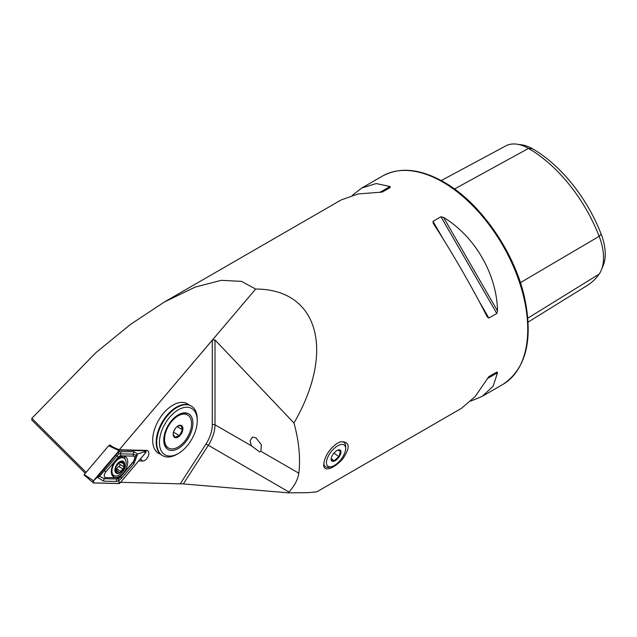 <?xml version="1.0" encoding="UTF-8"?>
<svg xmlns="http://www.w3.org/2000/svg" width="637" height="637" viewBox="0 0 637 637"><rect width="100%" height="100%" fill="white"/><g stroke="black" fill="none" stroke-linecap="round" stroke-linejoin="round"><path stroke-width="0.96" d="M172.93 405.132A28.649 16.538 -60 0 1 187.254 403.715A28.649 16.538 -60 0 1 188.902 404.917A28.649 16.538 120 0 0 187.254 403.715A28.649 16.538 120 0 0 159.115 419.393A28.649 16.538 120 0 0 158.613 453.329A28.649 16.538 -60 0 1 154.218 430.373A28.649 16.538 -60 0 1 172.93 405.132M160.476 454.157A28.649 16.538 -60 0 1 158.613 453.329A28.649 16.538 120 0 0 160.476 454.157M470.982 401.007L482.145 396.397L493.173 386.173L497.521 372.741L496.804 372.048L488.85 376.642L475.154 396.58L461.403 408.365L316.82 491.844L308.244 492.656L288.187 492.831L288.935 492.011C294.557 485.848 297.861 479.581 298.841 473.211A120.313 69.465 -120 0 0 293.976 423.008C335.747 350.716 318.094 289.015 255.652 289.055L241.463 281.347L221.158 280.344L195.049 287.152L164.227 302.081L130.434 324.464L95.805 352.739L31.85 418.318L86.106 472.336M251.368 445.796L259.617 451.896L260.859 451.283L261.369 444.674L255.923 437.866L252.419 437.093L250.046 440.9L251.368 445.796L214.995 424.799A26.738 15.439 -60 0 1 208.243 445.422L183.345 483.913L120.576 482.313M85.294 473.299L31.85 420.094L31.85 418.318M164.227 302.081L341.09 199.97L358.169 193.959L382.28 192.063L390.234 187.477L389.995 186.506L376.188 183.552L361.824 187.995L352.245 195.352M487.225 316.876L488.85 318.086L496.804 313.492L497.521 310.936C496.876 274.324 474.907 236.271 443.527 217.416L440.947 216.755L432.993 221.342L433.232 223.356C450.797 250.19 472.765 288.243 487.225 316.876L487.337 317.075M343.192 458.314C334.879 468.283 323.142 472.98 323.715 464.445C324.814 456.044 329.329 448.974 337.276 443.217L340.636 441.775C349.721 441.401 350.573 446.911 343.192 458.314M288.187 492.831L183.345 483.913M180.295 483.738L206.022 443.949A24.827 14.332 120 0 0 212.296 424.799L212.296 340.158L214.995 339.983L293.976 423.008M255.652 289.055L119.286 449.754L113.346 447.278L109.898 445L109.373 445.621M119.286 449.754L146.637 450.407A5.805 3.352 -60 0 1 147.378 450.55A5.805 3.352 -60 0 1 148.15 456.371A5.805 3.352 -60 0 1 142.847 461.005L138.739 460.909M441.226 180.566L505.786 145.897A46.246 26.706 60 0 1 516.822 144.169L521.711 144.838A42.942 24.795 60 0 1 532.548 148.787A112.072 64.703 60 0 1 601.177 234.161L599.154 236.319L520.389 282.653M528.129 322.075L587.203 285.503A115.385 66.614 60 0 0 599.154 274.085A46.246 26.706 -120 0 0 601.384 269.961L603.247 265.398A42.942 24.795 -120 0 0 601.177 234.161M516.822 144.169A46.246 26.706 60 0 1 528.495 148.421A115.385 66.614 60 0 1 599.154 236.319A46.246 26.706 -120 0 1 601.384 269.961M488.834 376.65L496.804 372.048L488.834 376.65M115.711 460.583A11.649 6.728 120 0 0 113.689 476.914A11.649 6.728 120 0 0 125.338 470.194A11.649 6.728 120 0 0 125.338 456.737A11.649 6.728 120 0 0 115.711 460.583M120.759 455.805A3.822 2.206 120 0 0 118.267 457.247L105.734 472.017A3.822 2.206 120 0 0 104.277 475.624A3.822 2.206 120 0 0 105.734 477.551L118.267 477.846A3.822 2.206 120 0 0 120.759 476.404L133.292 461.634A3.822 2.206 120 0 0 134.741 458.035A3.822 2.206 120 0 0 133.292 456.108L120.759 455.805L120.616 453.831L118.641 453.934L117.001 455.925L118.267 457.247M93.472 482.95L119.015 483.563L120.011 482.989L145.547 452.891L145.547 450.701L120.011 450.096L119.015 450.662L93.472 480.768L93.472 482.95L84.148 475.043M119.015 450.662L108.664 445.749L84.243 474.533L93.472 480.768M110.894 445.653L108.911 445.605L120.011 450.096M84.243 475.083L84.243 474.533L84.243 475.083M119.039 450.709L93.52 480.784A1.449 0.836 120 0 0 92.97 482.153A1.449 0.836 120 0 0 93.52 482.886L119.039 483.491A1.449 0.836 120 0 0 119.987 482.942L145.507 452.875A1.449 0.836 120 0 0 146.056 451.506A1.449 0.836 120 0 0 145.507 450.773L119.987 450.16A1.449 0.836 120 0 0 119.039 450.709L119.987 450.16M112.494 475.863A11.649 6.728 120 0 0 114.437 475.751M124.924 458.903A11.649 6.728 120 0 0 123.833 456.235M116.125 454.492A2.675 0.653 40.3 0 0 117.001 455.925L99.539 476.357L104.468 478.713L117.001 479.008L118.641 478.713L120.616 476.922L133.149 462.151L136.015 455.296L137.568 454.046L134.025 463.585L121.492 478.355L118.578 480.847L116.125 481.453L103.6 481.15L97.381 477.248L118.578 451.721L134.025 451.689L137.568 454.046L144.44 451.752L145.507 452.875M118.641 478.713L118.578 480.847L119.987 482.942M118.641 453.934L118.92 451.147M99.539 476.357L97.381 477.248L93.52 480.784M136.015 455.296L133.149 454.133L133.292 456.108M124.645 464.54A6.872 3.973 120 0 0 117.391 463.784A6.872 3.973 120 0 0 117.312 473.554A6.872 3.973 120 0 0 124.645 464.54M123.578 462.303L119.828 462.048A6.394 3.695 120 0 1 123.666 462.374L123.777 462.542A6.394 3.695 120 0 1 123.761 467.494L123.594 467.908A6.394 3.695 120 0 1 119.907 472.439L119.589 472.63A6.394 3.695 120 0 1 115.91 472.224L115.791 472.065A6.394 3.695 120 0 1 115.878 466.897L115.791 472.065M119.828 462.048A6.394 3.695 120 0 0 115.878 466.897L119.828 462.048L120.911 462.876L119.66 462.151M123.761 467.494L123.777 462.542M123.451 466.451L119.732 464.309A2.237 1.29 120 0 0 119.756 464.317L123.371 466.411M119.907 472.439L123.594 467.908M115.727 471.372L116.778 471.977L115.99 472.288M116.778 471.977L118.235 471.484L118.769 472.184M124.048 458.178A10.025 5.789 120 0 0 114.023 463.967A10.025 5.789 120 0 0 114.023 475.544A10.025 5.789 120 0 0 121.723 472.893A10.025 5.789 120 0 0 126.126 462.852A10.025 5.789 120 0 0 124.048 458.178L122.097 457.055A10.025 5.789 120 0 0 120.926 456.641M111.618 474.111A10.025 5.789 120 0 0 112.064 474.422L114.023 475.544M119.438 462.343A2.237 1.29 120 0 0 119.732 464.309M119.788 464.341A1.282 0.741 -60 0 1 119.891 465.551A1.282 0.741 -60 0 1 118.856 466.587A2.237 1.29 120 0 0 116.85 469.063A1.282 0.741 -60 0 1 116.125 470.257M168.391 425.07A20.623 11.912 120 0 0 163.749 440.063A20.623 11.912 120 0 0 178.336 448.48A20.623 11.912 120 0 0 192.915 423.223A20.623 11.912 120 0 0 178.336 414.798A20.623 11.912 120 0 0 168.391 425.07M165.437 423.119A26.738 15.439 120 0 0 160.747 449.802A26.738 15.439 120 0 0 178.336 453.472A26.738 15.439 120 0 0 197.239 420.723A26.738 15.439 120 0 0 185.877 407.266A26.738 15.439 120 0 0 165.437 423.119M197.239 420.723L197.239 419.17A28.649 16.538 120 0 0 191.307 406.056L190.766 405.737A28.649 16.538 120 0 0 175.525 407.712A28.649 16.538 120 0 0 162.626 421.415A28.649 16.538 120 0 0 156.208 441.178A28.649 16.538 120 0 0 162.117 455.359L162.658 455.67A28.649 16.538 120 0 0 176.982 454.253L178.336 453.472M191.307 406.056A28.649 16.538 120 0 0 163.168 421.734A28.649 16.538 120 0 0 162.658 455.67M177.651 426.129L180.948 425.532L182.477 429.752L179.411 435.604L174.817 437.229L173.296 434.323M174.395 429.927A6.872 3.973 120 0 0 173.2 434.291A6.872 3.973 120 0 0 178.065 437.101A6.872 3.973 120 0 0 182.923 428.677A6.872 3.973 120 0 0 178.065 425.874A6.872 3.973 120 0 0 174.395 429.927M167.865 427.156A19.094 11.028 120 0 0 168.518 448.026A19.094 11.028 120 0 0 187.612 436.998A19.094 11.028 120 0 0 187.612 414.95A19.094 11.028 120 0 0 167.865 427.156M163.757 439.419A19.094 11.028 120 0 0 167.706 447.556L168.518 448.026M187.612 414.95L186.8 414.48A19.094 11.028 120 0 0 177.787 415.133M174.14 430.445A5.733 3.304 120 0 0 174.912 429.195A5.733 3.304 120 0 0 175.199 428.605M173.718 431.472L175.286 428.478M177.022 426.607L182.477 429.752M173.503 432.189L179.411 435.604M345.557 447.453A13.369 6.259 128 0 0 330.499 452.573A13.369 6.259 128 0 0 331.686 466.595A13.369 6.259 128 0 0 345.644 448.719A13.369 6.259 128 0 0 345.557 447.453M340.938 451.418A6.872 3.217 -52 0 1 336.336 459.882A6.872 3.217 -52 0 1 331.113 459.158A6.872 3.217 -52 0 1 338.295 449.969A6.872 3.217 -52 0 1 340.938 451.418M340.142 441.919A15.28 7.158 -52 0 1 344.123 442.532A15.28 7.158 -52 0 1 345.588 445.255A15.28 7.158 -52 0 1 345.684 446.696L345.644 448.719M331.686 466.595L329.735 467.12A15.28 7.158 -52 0 1 325.316 466.618A15.28 7.158 -52 0 1 323.787 463.394M337.674 450.152L340.572 451.434L338.773 456.753L334.067 460.79L331.16 459.508M334.003 453.034L338.773 456.753M331.168 458.529L334.067 460.79M298.841 473.211L260.859 451.283M288.935 492.011L206.022 443.949M361.824 187.995L382.518 176.051A120.313 69.465 60 0 1 442.675 182.015A120.313 69.465 60 0 1 521.273 288.035A120.313 69.465 60 0 1 502.832 384.445L482.145 396.397M214.995 339.983L214.995 424.799A1.911 1.099 180 0 0 212.296 424.799M532.548 148.787L528.495 148.421L454.499 188.998M599.154 274.085L527.85 318.134M488.85 318.086L478.506 300.17M443.336 239.265L432.993 221.342M496.804 313.492L440.947 216.755M497.521 310.936L443.527 217.416M389.995 186.506L379.708 192.454M487.225 378.681L497.521 372.741M140.323 459.046L142.847 461.005M144.44 451.752L145.507 450.773M93.4 481.214L93.52 482.886M118.92 481.827L119.039 483.491M134.025 451.689L133.149 454.133L120.616 453.831A2.675 2.078 -88.6 0 1 121.492 451.394M134.025 463.585A2.675 0.653 40.3 0 1 133.149 462.151L133.292 461.634M121.492 478.355L120.759 476.404M116.125 481.453L117.001 479.008L118.267 477.846M103.6 481.15A2.675 2.078 -88.6 0 1 104.468 478.713L105.734 477.551M103.6 469.254L105.734 472.017M120.011 461.96L120.592 462.295M121.89 462.868L123.451 463.768M118.856 466.587L122.535 468.713M116.85 469.063L120.528 471.181M382.518 176.051C399.813 166.751 420.189 168.701 443.631 181.919C480.362 202.486 515.086 252.57 524.872 298.984C533.177 340.572 525.828 369.054 502.832 384.445M116.093 470.241L118.235 471.476"/></g></svg>
